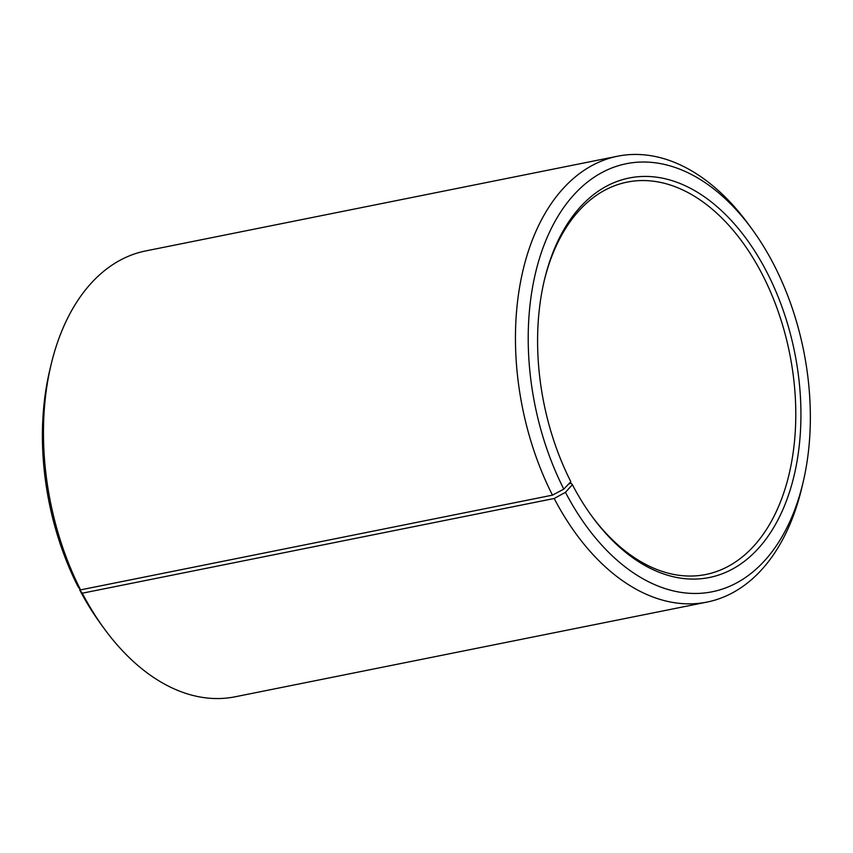 <?xml version="1.0" encoding="UTF-8"?>
<svg xmlns="http://www.w3.org/2000/svg" width="853" height="853" viewBox="0 0 853 853"><rect width="100%" height="100%" fill="white"/><g stroke="black" fill="none" stroke-linecap="round" stroke-linejoin="round"><path stroke-width="1.28" d="M568.791 483.843L571.329 483.331L572.374 484.685A203.728 127.929 78.7 0 0 591.737 516.054A203.728 127.929 78.7 0 0 783.065 509.156A203.728 127.929 78.7 0 0 723.547 212.6A203.728 127.929 78.7 0 0 544.374 280.072A203.728 127.929 78.7 0 0 570.828 481.689L563.801 489.11L552.467 495.145L80.566 589.871L78.018 586.619A218.283 137.077 78.7 0 1 49.666 370.607L51.031 364.849A227.378 142.782 78.7 0 0 80.566 589.871M591.033 515.084A200.092 125.647 78.7 0 0 705.868 574.485A200.092 125.647 78.7 0 0 789.675 353.579A200.092 125.647 78.7 0 0 627.115 182.126A200.092 125.647 78.7 0 0 544.097 281.234M572.374 484.685L565.454 492.32A218.283 137.077 78.7 0 0 803.078 482.393A218.283 137.077 78.7 0 0 752.335 229.564A218.283 137.077 78.7 0 0 564.782 206.021A218.283 137.077 78.7 0 0 563.801 489.11M565.454 492.32L554.183 498.493A227.378 142.782 78.7 0 0 707.073 602.069A227.378 142.782 78.7 0 0 801.713 488.151L803.078 482.393M752.335 229.564L748.849 224.787A227.378 142.782 78.7 0 0 617.583 156.216A227.378 142.782 78.7 0 0 552.467 495.145M554.183 498.493L82.283 593.208A227.378 142.782 78.7 0 0 103.895 628.213A227.378 142.782 78.7 0 0 235.172 696.784L707.073 602.069M617.583 156.216L145.682 250.931A227.378 142.782 78.7 0 0 51.031 364.849M82.283 593.208L79.67 589.828A218.283 137.077 78.7 0 0 100.419 623.436L103.895 628.213"/></g></svg>
